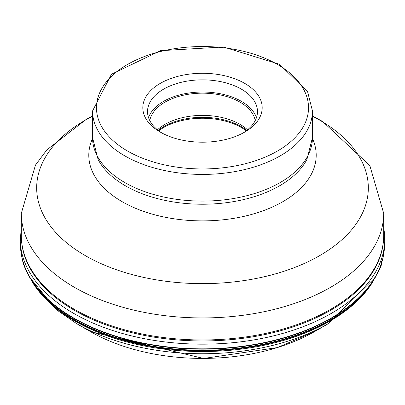 <?xml version="1.0" encoding="UTF-8"?>
<svg xmlns="http://www.w3.org/2000/svg" width="405" height="405" viewBox="0 0 405 405"><rect width="100%" height="100%" fill="white"/><g stroke="black" fill="none" stroke-linecap="round" stroke-linejoin="round"><path stroke-width="0.61" d="M383.687 213.329L383.687 235.366A181.187 104.606 180 0 1 330.622 309.334A181.187 104.606 180 0 1 74.383 309.334A181.187 104.606 180 0 1 74.378 309.334A181.187 104.606 180 0 1 21.313 235.366L21.313 213.329A181.187 104.606 0 0 0 74.338 287.277A181.187 104.606 0 0 0 74.383 287.297A181.187 104.606 0 0 0 271.836 309.977A181.187 104.606 0 0 0 383.687 213.329L369.856 165.615L322.486 121.384L312.452 116.012M160.294 83.374A59.687 34.46 180 0 1 244.706 83.374A59.687 34.46 180 0 1 244.706 132.106L244.706 132.106A59.687 34.46 180 0 1 160.294 132.106L160.294 132.106A59.687 34.46 180 0 1 160.294 83.374M162.03 133.068A54.974 31.742 180 0 1 147.526 111.588A54.974 31.742 180 0 1 163.625 89.146A54.974 31.742 180 0 1 241.375 89.146A54.974 31.742 180 0 1 257.474 111.588A54.974 31.742 180 0 1 242.97 133.068M256.451 117.678A54.974 31.742 0 0 0 241.375 101.326A54.974 31.742 0 0 0 186.457 93.413A54.974 31.742 0 0 0 148.549 117.678M149.779 120.579A53.014 30.608 180 0 1 184.796 94.922A53.014 30.608 180 0 1 239.983 102.131A53.014 30.608 180 0 1 255.221 120.579M247.511 129.813A53.014 30.608 0 0 0 239.983 124.34A53.014 30.608 0 0 0 157.489 129.813M384.021 252.173A182.068 105.118 180 0 1 382.836 258.491A182.068 105.118 180 0 1 382.816 258.592A182.068 105.118 180 0 1 245.071 346.24A182.068 105.118 180 0 1 53.359 304.327A182.068 105.118 180 0 1 22.184 258.592A182.068 105.118 180 0 1 22.164 258.491L20.427 245.951A182.113 105.143 0 0 0 20.427 245.962A182.113 105.143 0 0 0 53.323 304.008A182.113 105.143 180 0 0 255.393 344.311A182.113 105.143 180 0 0 384.573 245.962A182.113 105.143 180 0 1 384.573 245.962A182.113 105.143 180 0 0 384.573 245.936M22.164 258.491A182.068 105.118 180 0 1 20.979 252.168M22.184 258.592C23.272 265.999 28.173 275.926 36.885 288.375A181.556 104.819 0 0 0 53.779 305.547A181.556 104.819 180 0 0 219.601 349.778A181.556 104.819 180 0 0 368.115 288.375C388.4 256.198 378.047 268.439 382.816 258.592M36.546 287.94A180.944 104.47 0 0 0 54.28 306.226A180.944 104.47 180 0 0 220.649 350.244A180.944 104.47 180 0 0 368.454 287.94M30.937 279.739A180.529 104.227 0 0 0 54.619 307.076A180.529 104.227 0 0 0 228.972 350.396A180.529 104.227 0 0 0 374.063 279.739M90.457 331.614L203.664 358.471L277.4 347.571L314.543 331.614A158.451 91.484 180 0 1 90.457 331.614L76.666 323.651A177.952 102.738 0 0 0 328.333 323.651L375.627 277.015M21.313 226.937L20.25 241.365A182.301 105.249 0 0 0 53.171 299.285A182.301 105.249 0 0 0 255.292 339.658A182.301 105.249 0 0 0 384.75 241.365L384.573 245.962L382.836 258.491M383.484 240.312A181.111 104.566 180 0 1 253.712 336.687A181.111 104.566 180 0 1 54.143 296.364A181.111 104.566 0 0 1 21.516 240.312M312.452 116.225A165.822 95.737 180 0 1 319.758 120.199A165.822 95.737 180 0 1 319.793 120.219A165.822 95.737 180 0 1 319.737 255.601A165.822 95.737 180 0 1 85.242 255.59A165.822 95.737 180 0 1 85.207 255.57A165.822 95.737 180 0 1 92.548 116.225M92.558 138.495A113.704 65.645 0 0 0 122.097 201.66A113.704 65.645 0 0 0 259.159 212.154A113.704 65.645 0 0 0 312.442 138.495M92.548 137.619L98.086 159.469A109.077 62.972 0 0 0 125.327 185.763A109.077 62.972 0 0 0 125.373 185.789A109.077 62.972 0 0 0 306.914 159.469L312.452 137.619A109.952 63.479 180 0 1 244.574 196.268A109.952 63.479 180 0 1 124.755 182.508A109.952 63.479 180 0 1 124.71 182.483A109.952 63.479 180 0 1 92.548 137.619L92.548 110.945A109.952 63.479 0 0 0 124.71 155.809A109.952 63.479 0 0 0 124.755 155.834A109.952 63.479 0 0 0 244.574 169.594A109.952 63.479 0 0 0 312.452 110.945L307.577 91.626L279.435 64.263L223.444 46.985L160.552 50.686L111.456 74.247L92.548 110.945M127.529 151.024A106.024 61.211 0 0 0 277.471 151.024A106.024 61.211 0 0 0 277.471 64.456A106.024 61.211 0 0 0 127.529 64.456A106.024 61.211 0 0 0 127.529 151.024M246.792 130.39A54.68 31.57 0 0 0 241.167 126.583A54.68 31.57 0 0 0 241.122 126.557A54.68 31.57 0 0 0 158.208 130.39M158.725 130.79A54.974 31.742 180 0 1 241.329 127.519A54.974 31.742 180 0 1 241.375 127.545A54.974 31.742 180 0 1 246.275 130.79M36.885 288.375L37.695 289.398M76.666 323.651L56.173 309.542L29.373 277.015M314.543 331.614L328.333 323.651M367.305 289.403L368.115 288.375M384.75 241.365L384.679 234.859L383.687 226.937M20.427 245.962L20.25 241.365M21.313 213.329L35.468 165.093L46.762 149.971L86.533 119.136L92.548 116.012M312.452 137.619L312.452 110.945"/></g></svg>
